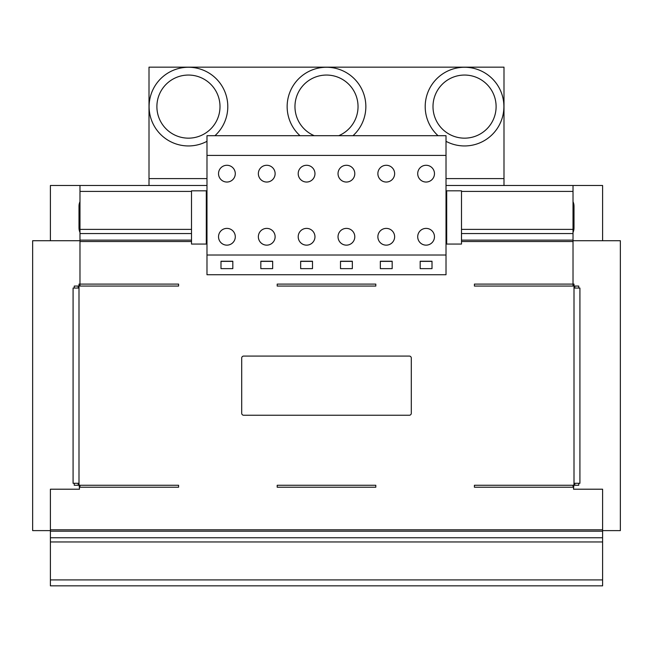 <?xml version="1.0" encoding="UTF-8"?>
<svg xmlns="http://www.w3.org/2000/svg" width="653" height="653" viewBox="0 0 653 653"><rect width="100%" height="100%" fill="white"/><g stroke="black" fill="none" stroke-linecap="round" stroke-linejoin="round"><path stroke-width="0.98" d="M573.016 232.411A10.848 10.848 0 0 0 574.003 227.889L574.003 206.201A10.848 10.848 0 0 0 573.016 201.679M306.584 228.387A8.383 8.383 180 0 0 298.201 236.77A8.383 8.383 180 0 0 306.584 245.153A8.383 8.383 180 0 0 314.966 236.77A8.383 8.383 180 0 0 306.584 228.387M298.225 237.455A8.383 8.383 180 0 0 306.584 245.144A8.383 8.383 180 0 0 314.934 237.455M306.584 165.274A8.383 8.383 180 0 0 298.201 173.657A8.383 8.383 180 0 0 306.584 182.04A8.383 8.383 180 0 0 314.966 173.657A8.383 8.383 180 0 0 306.584 165.274M298.225 174.351A8.383 8.383 180 0 0 306.584 182.04A8.383 8.383 180 0 0 314.934 174.351M346.416 228.387A8.383 8.383 180 0 0 338.034 236.77A8.383 8.383 180 0 0 346.416 245.153A8.383 8.383 180 0 0 354.799 236.77A8.383 8.383 180 0 0 346.416 228.387M338.066 237.455A8.383 8.383 180 0 0 346.416 245.144A8.383 8.383 180 0 0 354.775 237.455M346.416 165.274A8.383 8.383 180 0 0 338.034 173.657A8.383 8.383 180 0 0 346.416 182.04A8.383 8.383 180 0 0 354.799 173.657A8.383 8.383 180 0 0 346.416 165.274M338.066 174.351A8.383 8.383 180 0 0 346.416 182.04A8.383 8.383 180 0 0 354.775 174.351M426.091 165.274A8.383 8.383 180 0 0 417.708 173.657A8.383 8.383 180 0 0 426.091 182.04A8.383 8.383 180 0 0 434.474 173.657A8.383 8.383 180 0 0 426.091 165.274M417.74 174.351A8.383 8.383 180 0 0 426.091 182.04A8.383 8.383 180 0 0 434.449 174.351M426.091 228.387A8.383 8.383 180 0 0 417.708 236.77A8.383 8.383 180 0 0 426.091 245.153A8.383 8.383 180 0 0 434.474 236.77A8.383 8.383 180 0 0 426.091 228.387M417.74 237.455A8.383 8.383 180 0 0 426.091 245.144A8.383 8.383 180 0 0 434.449 237.455M386.258 228.387A8.383 8.383 180 0 0 377.875 236.77A8.383 8.383 180 0 0 386.258 245.153A8.383 8.383 180 0 0 394.641 236.77A8.383 8.383 180 0 0 386.258 228.387M377.899 237.455A8.383 8.383 180 0 0 386.258 245.144A8.383 8.383 180 0 0 394.608 237.455M386.258 165.274A8.383 8.383 180 0 0 377.875 173.657A8.383 8.383 180 0 0 386.258 182.04A8.383 8.383 180 0 0 394.641 173.657A8.383 8.383 180 0 0 386.258 165.274M377.899 174.351A8.383 8.383 180 0 0 386.258 182.04A8.383 8.383 180 0 0 394.608 174.351M266.742 228.387A8.383 8.383 180 0 0 258.359 236.77A8.383 8.383 180 0 0 266.742 245.153A8.383 8.383 180 0 0 275.125 236.77A8.383 8.383 180 0 0 266.742 228.387M258.392 237.455A8.383 8.383 180 0 0 266.742 245.144A8.383 8.383 180 0 0 275.101 237.455M266.742 165.274A8.383 8.383 180 0 0 258.359 173.657A8.383 8.383 180 0 0 266.742 182.04A8.383 8.383 180 0 0 275.125 173.657A8.383 8.383 180 0 0 266.742 165.274M258.392 174.351A8.383 8.383 180 0 0 266.742 182.04A8.383 8.383 180 0 0 275.101 174.351M226.909 165.274A8.383 8.383 180 0 0 218.526 173.657A8.383 8.383 180 0 0 226.909 182.04A8.383 8.383 180 0 0 235.292 173.657A8.383 8.383 180 0 0 226.909 165.274M218.551 174.351A8.383 8.383 180 0 0 226.909 182.04A8.383 8.383 180 0 0 235.26 174.351M226.909 228.387A8.383 8.383 180 0 0 218.526 236.77A8.383 8.383 180 0 0 226.909 245.153A8.383 8.383 180 0 0 235.292 236.77A8.383 8.383 180 0 0 226.909 228.387M218.551 237.455A8.383 8.383 180 0 0 226.909 245.144A8.383 8.383 180 0 0 235.26 237.455M220.004 106.602A31.556 31.556 0 0 0 188.448 75.054A31.556 31.556 0 0 0 156.891 106.602A31.556 31.556 0 0 0 188.448 138.158A31.556 31.556 0 0 0 220.004 106.602M206.985 141.309A39.343 39.343 0 0 1 149.104 106.602A39.343 39.343 0 0 1 225.138 92.4A39.343 39.343 0 0 1 214.943 135.693M496.109 106.602A31.556 31.556 0 0 0 464.552 75.054A31.556 31.556 0 0 0 432.996 106.602A31.556 31.556 0 0 0 464.552 138.158A31.556 31.556 0 0 0 496.109 106.602M438.057 135.693A39.343 39.343 0 0 1 464.552 67.259A39.343 39.343 0 0 1 503.896 106.602A39.343 39.343 0 0 1 446.015 141.309M338.727 135.693A31.556 31.556 0 0 0 326.5 75.054A31.556 31.556 0 0 0 314.273 135.693M300.005 135.693A39.343 39.343 0 0 1 326.5 67.259A39.343 39.343 0 0 1 352.995 135.693M73.079 483.285L73.079 288.046L78.997 288.046L78.997 483.285L73.079 483.285M579.921 288.046L579.921 483.285L574.003 483.285L574.003 288.046L579.921 288.046M411.3 413.276L411.3 358.056A1.975 1.975 0 0 0 409.333 356.081L243.667 356.081A1.975 1.975 0 0 0 241.7 358.056L241.7 413.276A1.975 1.975 0 0 0 243.667 415.243L409.333 415.243A1.975 1.975 0 0 0 411.3 413.276M50.395 530.62L32.65 530.62L32.65 240.712L79.984 240.712M573.016 240.712L620.35 240.712L620.35 530.62L602.605 530.62M191.509 233.57L79.984 233.57L79.984 185.493L50.395 185.493L50.395 240.712M602.605 240.712L602.605 185.493L573.016 185.493L573.016 233.57L461.491 233.57M79.984 201.679A10.848 10.848 0 0 0 78.997 206.201L78.997 227.889A10.848 10.848 0 0 0 79.984 232.411M149.006 185.493L149.006 178.587L206.985 178.587M446.015 178.587L503.994 178.587L503.994 185.493M503.994 178.587L503.994 67.161L149.006 67.161L149.006 178.587M206.299 244.067L191.509 244.067L191.509 190.815L206.299 190.815L206.299 244.067M461.491 244.067L446.701 244.067L446.701 190.815L461.491 190.815L461.491 244.067M326.5 274.733L206.985 274.733L206.985 255.013L446.015 255.013L446.015 274.733L326.5 274.733M312.501 261.241L300.666 261.241L300.666 268.636L312.501 268.636L312.501 261.241M319.595 135.693L293.564 135.693M206.985 155.414L446.015 155.414L446.015 135.693L206.985 135.693L206.985 255.013M352.334 261.241L340.499 261.241L340.499 268.636L352.334 268.636L352.334 261.241M359.436 135.693L333.405 135.693M432.008 261.241L420.181 261.241L420.181 268.636L432.008 268.636L432.008 261.241M439.11 135.693L413.08 135.693M446.015 155.414L446.015 255.013M392.175 261.241L380.34 261.241L380.34 268.636L392.175 268.636L392.175 261.241M399.269 135.693L373.238 135.693M392.175 261.38L380.34 261.38M432.008 261.38L420.181 261.38M352.334 261.38L340.499 261.38M272.66 261.241L260.825 261.241L260.825 268.636L272.66 268.636L272.66 261.241M279.762 135.693L253.731 135.693M232.819 261.241L220.992 261.241L220.992 268.636L232.819 268.636L232.819 261.241M239.92 135.693L213.89 135.693M232.819 261.38L220.992 261.38M272.66 261.38L260.825 261.38M312.501 261.38L300.666 261.38M191.509 241.528L79.984 241.528L79.984 286.071L178.587 286.071L178.587 284.096L78.997 284.096L78.997 288.046M178.587 487.228L79.984 487.228L79.984 485.261L178.587 485.261L178.587 487.228M375.801 286.071L375.801 284.096L277.199 284.096L277.199 286.071L375.801 286.071M375.801 487.228L277.199 487.228L277.199 485.261L375.801 485.261L375.801 487.228M574.003 288.046L574.003 284.096L474.413 284.096L474.413 286.071L573.016 286.071L573.016 241.528L461.491 241.528M573.016 487.228L474.413 487.228L474.413 485.261L573.016 485.261L573.016 487.228M78.997 483.285L79.486 489.203L50.395 489.203L50.395 529.803L602.605 529.803L602.605 585.839L50.395 585.839L50.395 579.921L602.605 579.921M602.605 529.803L602.605 489.203L573.514 489.203L574.003 483.285M79.984 241.528L79.984 233.57M573.016 241.528L573.016 233.57M574.003 485.261L578.746 485.261L578.746 483.285M578.746 288.046L578.746 286.071L574.003 286.071M574.803 288.046L574.803 286.071M574.803 485.261L574.803 483.285M78.997 286.071L74.254 286.071L74.254 288.046M74.254 483.285L74.254 485.261L78.997 485.261M78.197 483.285L78.197 485.261M78.197 286.071L78.197 288.046M446.015 185.493L573.016 185.493M79.984 185.493L206.985 185.493M50.395 529.803L50.395 537.762L602.605 537.762M50.395 579.921L50.395 537.762M573.016 240.133L461.491 240.133M573.016 229.383L461.491 229.383M573.016 191.411L461.491 191.411M446.701 191.411L446.015 191.411M50.395 531.199L602.605 531.199M50.395 541.949L602.605 541.949M446.701 241.528L446.015 241.528M206.985 241.528L206.299 241.528M206.985 240.133L206.299 240.133M206.985 233.57L206.299 233.57M206.985 229.383L206.299 229.383M206.985 191.411L206.299 191.411M191.509 191.411L79.984 191.411M446.701 240.133L446.015 240.133M446.701 233.57L446.015 233.57M446.701 229.383L446.015 229.383M191.509 240.133L79.984 240.133M191.509 229.383L79.984 229.383"/></g></svg>
